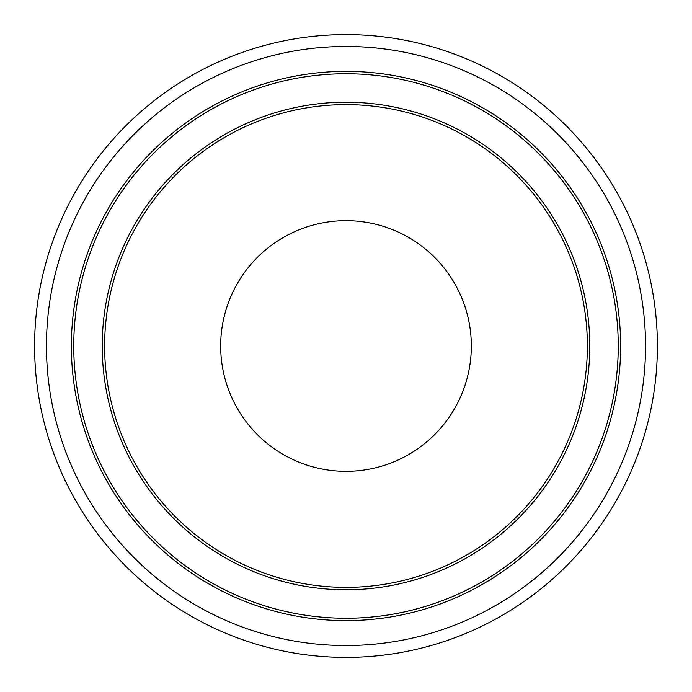 <?xml version="1.0" encoding="UTF-8"?>
<svg xmlns="http://www.w3.org/2000/svg" width="692" height="692" viewBox="0 0 692 692"><rect width="100%" height="100%" fill="white"/><g stroke="black" fill="none" stroke-linecap="round" stroke-linejoin="round"><path stroke-width="1.04" d="M657.4 346A311.4 311.4 0 0 1 346 657.4A311.4 311.4 0 0 1 34.6 346A311.4 311.4 0 0 1 346 34.6A311.4 311.4 0 0 1 657.4 346M46.459 346A299.541 299.541 0 0 1 346 46.459A299.541 299.541 0 0 1 645.541 346A299.541 299.541 0 0 1 346 645.541A299.541 299.541 0 0 1 46.459 346M589.783 346A243.783 243.783 0 0 1 346 589.783A243.783 243.783 0 0 1 102.217 346A243.783 243.783 0 0 1 346 102.217A243.783 243.783 0 0 1 589.783 346A243.783 243.783 0 0 0 346 102.217A243.783 243.783 0 0 0 102.217 346M618.25 346A272.25 272.25 0 0 1 346 618.25A272.25 272.25 0 0 1 73.75 346A272.25 272.25 0 0 1 346 73.75A272.25 272.25 0 0 1 618.25 346A272.25 272.25 0 0 1 346 618.25A272.25 272.25 0 0 1 73.75 346M471.33 346A125.33 125.33 0 0 1 346 471.33A125.33 125.33 0 0 1 220.67 346A125.33 125.33 0 0 1 346 220.67A125.33 125.33 0 0 1 471.33 346M587.37 346A241.37 241.37 0 0 0 346 104.63A241.37 241.37 0 0 0 104.63 346A241.37 241.37 0 0 0 346 587.37A241.37 241.37 0 0 0 587.37 346M71.371 346A274.629 274.629 0 0 1 346 71.371A274.629 274.629 0 0 1 620.629 346A274.629 274.629 0 0 1 346 620.629A274.629 274.629 0 0 1 71.371 346"/></g></svg>
